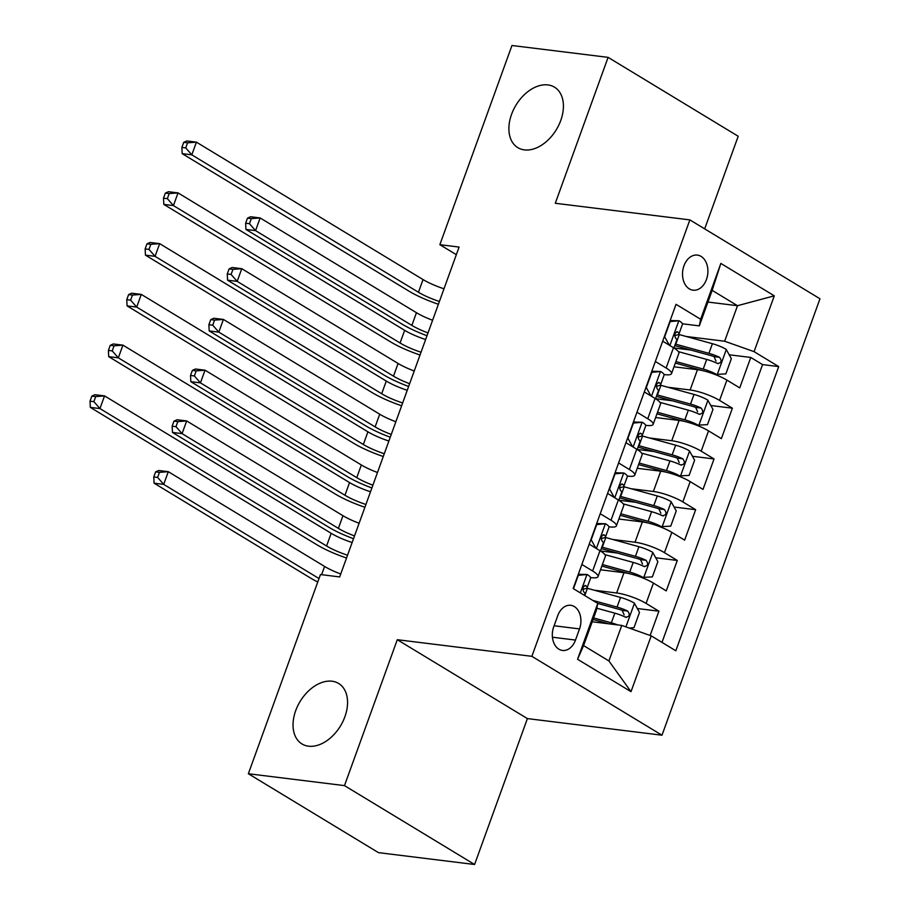 <?xml version="1.0" encoding="UTF-8"?>
<svg xmlns="http://www.w3.org/2000/svg" width="910" height="910" viewBox="0 0 910 910"><rect width="100%" height="100%" fill="white"/><g stroke="black" fill="none" stroke-linecap="round" stroke-linejoin="round"><path stroke-width="1.36" d="M524.399 149.888A35.365 23.614 121.2 0 1 517.824 147.648A35.365 23.614 121.2 0 1 513.513 109.689A35.365 23.614 121.2 0 1 547.911 84.926A35.365 23.614 121.2 0 1 554.486 87.167A35.365 23.614 121.2 0 1 558.797 125.125A35.365 23.614 121.2 0 1 524.399 149.888M308.536 746.189A35.365 23.614 121.2 0 1 301.961 743.936A35.365 23.614 121.2 0 1 297.661 705.978A35.365 23.614 121.2 0 1 332.059 681.226A35.365 23.614 121.2 0 1 338.634 683.467A35.365 23.614 121.2 0 1 342.933 721.425A35.365 23.614 121.2 0 1 308.536 746.189M683.956 265.811A17.677 12.604 97 0 0 693.045 290.188A17.677 12.604 97 0 0 706.467 279.461A17.677 12.604 97 0 0 697.379 255.096A17.677 12.604 97 0 0 683.956 265.811M704.681 228.865L738.203 136.261L608.096 57.364L511.966 45.5L439.86 244.688L456.331 254.675M661.98 735.212L819.978 298.776L689.871 219.89L531.872 656.326L661.98 735.212L527.402 718.593L397.295 639.707L344.48 785.614L474.588 864.5L527.402 718.593M474.588 864.5L378.458 852.636L248.35 773.739L344.48 785.614M650.127 635.464L658.92 611.19L637.341 608.528M598.939 603.785L597.722 603.637M600.509 569.785L623.987 572.686A22.102 4.732 19.9 0 1 653.437 583.105L666.268 590.886L677.29 560.446L655.712 557.773M617.31 553.041L600.429 550.948L603.273 543.111A14.64 3.128 19.9 0 0 602.033 541.029C600.68 537.435 601.419 535.399 604.229 534.943L603.728 534.716M618.88 519.03L642.358 521.93A22.102 4.732 -160.1 0 1 671.808 532.361L684.639 540.142L695.661 509.691L674.082 507.029M635.681 502.286L618.8 500.204L621.644 492.355A14.64 3.128 19.9 0 0 620.404 490.285C619.05 486.679 619.79 484.655 622.599 484.188L622.099 483.972M637.25 468.286L660.728 471.187A22.102 4.732 -160.1 0 1 690.178 481.606L703.009 489.398L714.032 458.947L692.453 456.285M654.051 451.542L637.171 449.449M655.621 417.531L679.099 420.431A22.102 4.732 -160.1 0 1 708.549 430.862L721.38 438.643L732.402 408.192L710.824 405.53M672.422 400.787L655.541 398.705M655.337 361.463L666.12 368.004A22.102 4.732 19.9 0 1 671.523 373.623A22.102 4.732 19.9 0 1 664.801 374.636L664.05 374.545M636.966 412.219L647.749 418.748A22.102 4.732 19.9 0 1 653.141 424.378A22.102 4.732 19.9 0 1 646.43 425.379L645.679 425.288M618.595 462.962L629.379 469.503A22.102 4.732 19.9 0 1 634.77 475.122A22.102 4.732 19.9 0 1 628.059 476.135L627.308 476.044M600.225 513.718L611.008 520.247A22.102 4.732 19.9 0 1 616.4 525.878A22.102 4.732 19.9 0 1 609.689 526.879L608.938 526.788M248.35 773.739L320.457 574.551L339.68 576.929L459.095 247.065L439.86 244.688M575.495 640.071L579.534 628.912A17.131 12.205 97 0 0 570.741 605.298A17.131 12.205 97 0 0 557.739 615.683L553.701 626.854A17.131 12.205 97 0 0 562.494 650.457A17.131 12.205 97 0 0 575.495 640.071L552.415 637.216M699.324 325.882L700.643 319.251L676.028 304.327L573.152 588.52L597.768 603.444L596.448 610.075L583.583 645.599L608.904 660.944L621.769 625.42L651.207 635.851L675.823 650.775L778.698 366.582L754.083 351.658L724.644 341.227L737.498 305.703L712.177 290.358L699.324 325.882L682.42 323.789M700.643 319.251L720.845 263.422L774.296 295.83L754.083 351.658M651.207 635.851L631.005 691.68L577.554 659.261L597.768 603.444L618.891 609.279A7.462 1.592 19.9 0 1 622.178 610.383L624.135 614.819M667.86 387.239L690.121 389.98A22.102 4.732 19.9 0 1 719.571 400.411L732.402 408.192M673.991 366.787L697.469 369.688L690.121 389.98M649.49 437.983L671.751 440.736A22.102 4.732 19.9 0 1 701.201 451.167L714.032 458.947M631.119 488.738L653.38 491.48A22.102 4.732 19.9 0 1 682.83 501.911L695.661 509.691M612.748 539.482L635.009 542.235A22.102 4.732 19.9 0 1 664.459 552.654L677.29 560.446M581.854 564.462L592.637 571.002A22.102 4.732 19.9 0 1 598.029 576.621A22.102 4.732 19.9 0 1 591.318 577.634L590.567 577.532M594.378 590.237L616.639 592.979A22.102 4.732 19.9 0 1 646.089 603.41L658.92 611.19M661.991 642.392L762.557 364.591L750.773 357.448L729.194 354.786M697.469 369.688A22.102 4.732 -160.1 0 1 726.919 380.118L739.75 387.899L750.773 357.448M589.202 544.169L599.986 550.698A22.102 4.732 19.9 0 1 605.378 556.328L598.029 576.621M616.4 525.878L623.748 505.573A22.102 4.732 -160.1 0 0 618.356 499.954L607.573 493.413M634.77 475.122L642.119 454.829A22.102 4.732 -160.1 0 0 636.727 449.199L625.943 442.67M653.141 424.378L660.489 404.074A22.102 4.732 -160.1 0 0 655.098 398.455L644.314 391.914M671.523 373.623L678.871 353.33A22.102 4.732 -160.1 0 0 673.468 347.711L662.685 341.17M592.217 621.769L621.769 625.42M608.096 57.364L555.282 203.271L689.871 219.89M397.295 639.707L531.872 656.326M707.946 302.063L737.498 305.703L774.296 295.83M686.231 336.484L724.644 341.227M690.792 350.043L673.912 347.961L676.756 340.113A14.64 3.128 19.9 0 0 675.516 338.031C674.162 334.436 674.902 332.412 677.711 331.945L677.211 331.729M762.557 364.591L778.698 366.582M583.583 645.599L577.554 659.261M608.904 660.944L631.005 691.68M720.845 263.422L712.177 290.358M578.316 574.244L587.189 574.506A14.64 3.128 19.9 0 1 590.59 578.123L587.098 587.769A14.64 3.128 -160.1 0 0 585.858 585.687L585.357 585.471M587.189 574.506L578.316 575.313L573.471 588.713M582.798 589.384L586.233 588.395A14.64 3.128 -160.1 0 0 587.098 587.769M584.755 585.551L585.858 585.687C583.048 586.154 582.309 588.178 583.663 591.784A14.64 3.128 19.9 0 1 584.903 593.855L584.368 595.322M347.54 555.214A27.63 5.904 19.9 0 1 326.588 546L99.952 408.579L90.34 407.396L316.964 544.806A41.439 8.861 -160.1 0 0 346.528 558.012M352.136 542.531A27.63 5.904 19.9 0 1 331.172 533.305L104.548 395.896L99.952 408.579L93.866 401.651L95.709 396.578L91.865 396.1L90.022 401.173L93.866 401.651M91.865 396.1L94.924 394.712L104.548 395.896L95.709 396.578M90.022 401.173L90.34 407.396M629.254 628.071L633.997 627.638L639.503 612.419L634.304 603.08A14.64 3.128 -160.1 0 0 620.552 597.438L587.416 588.315A42.269 9.043 -160.1 0 0 586.802 588.144M617.685 624.92A14.64 3.128 -160.1 0 0 611.361 622.815L593.604 617.924M608.927 623.839L593.047 619.46M596.812 608.21L614.853 613.169A14.64 3.128 19.9 0 1 625.5 617.151C629.572 616.843 630.312 614.819 627.707 611.065A14.64 3.128 -160.1 0 0 617.06 607.084L592.694 600.372M625.5 617.151L626.398 617.424M340.738 573.994A27.63 5.904 19.9 0 1 324.597 566.452L168.293 471.687L163.698 484.37L154.086 483.187L310.39 577.952A41.439 8.861 -160.1 0 0 317.761 581.99M319.012 578.544L163.698 484.37L157.623 477.432L159.466 472.358L155.621 471.892L153.779 476.965L157.623 477.432M155.621 471.892L158.681 470.493L168.293 471.687L159.466 472.358M153.779 476.965L154.086 483.187M596.687 523.5L605.559 523.762A14.64 3.128 19.9 0 1 608.961 527.379L605.468 537.014A14.64 3.128 -160.1 0 0 604.229 534.943L603.125 534.807M605.559 523.762L596.687 524.57L591.182 539.789L595.857 548.195M601.169 538.64L604.604 537.651A14.64 3.128 -160.1 0 0 605.468 537.014M365.911 504.47A27.63 5.904 19.9 0 1 344.958 495.245L118.323 357.835L108.711 356.64L335.335 494.062A41.439 8.861 -160.1 0 0 364.899 507.268M370.507 491.775A27.63 5.904 19.9 0 1 349.542 482.562L122.918 345.14L118.323 357.835L112.237 350.896L114.08 345.823L110.235 345.345L108.392 350.418L112.237 350.896M110.235 345.345L113.295 343.957L122.918 345.14L114.08 345.823M108.392 350.418L108.711 356.64M615.058 472.745L623.93 473.007A14.64 3.128 19.9 0 1 627.331 476.624L623.839 486.27A14.64 3.128 -160.1 0 0 622.599 484.188L621.496 484.052M623.93 473.007L615.058 473.814L609.552 489.045L614.227 497.451M619.539 487.885L622.975 486.896A14.64 3.128 -160.1 0 0 623.839 486.27M384.282 453.715A27.63 5.904 19.9 0 1 363.329 444.501L136.693 307.079L127.081 305.897L353.717 443.307A41.439 8.861 -160.1 0 0 383.269 456.513M388.877 441.031A27.63 5.904 19.9 0 1 367.913 431.806L141.289 294.396L136.693 307.079L130.619 300.152L132.451 295.079L128.606 294.601L126.763 299.674L130.619 300.152M128.606 294.601L131.666 293.213L141.289 294.396L132.451 295.079M126.763 299.674L127.081 305.897M633.428 422.001L642.301 422.263A14.64 3.128 19.9 0 1 645.702 425.88L642.21 435.526A14.64 3.128 -160.1 0 0 640.97 433.444L640.469 433.217M642.301 422.263L633.428 423.07L627.923 438.29L632.598 446.696M637.91 437.141L641.345 436.152A14.64 3.128 -160.1 0 0 642.21 435.526M639.866 433.308L640.97 433.444C638.16 433.911 637.421 435.935 638.774 439.53A14.64 3.128 19.9 0 1 640.014 441.612L637.159 449.472M402.652 402.971A27.63 5.904 19.9 0 1 381.7 393.746L155.064 256.336L145.452 255.153L372.088 392.563A41.439 8.861 -160.1 0 0 401.64 405.769M407.248 390.288A27.63 5.904 19.9 0 1 386.284 381.062L159.66 243.652L155.064 256.336L148.99 249.397L150.821 244.324L146.976 243.857L145.134 248.93L148.99 249.397M146.976 243.857L150.036 242.458L159.66 243.652L150.821 244.324M145.134 248.93L145.452 255.153M651.799 371.246L660.671 371.507A14.64 3.128 19.9 0 1 664.072 375.136L660.58 384.771A14.64 3.128 -160.1 0 0 659.34 382.689L658.84 382.473M660.671 371.507L651.799 372.326L646.293 387.546L650.968 395.952M656.281 386.386L659.716 385.408A14.64 3.128 -160.1 0 0 660.58 384.771M658.237 382.553L659.34 382.689C656.531 383.155 655.791 385.192 657.145 388.786A14.64 3.128 19.9 0 1 658.385 390.868L655.53 398.728M421.023 352.227A27.63 5.904 19.9 0 1 400.07 343.002L173.435 205.592L163.823 204.397L390.458 341.819A41.439 8.861 -160.1 0 0 420.01 355.014M425.618 339.532A27.63 5.904 19.9 0 1 404.654 330.319L178.03 192.897L173.435 205.592L167.36 198.653L169.192 193.58L165.347 193.102L163.504 198.175L167.36 198.653M165.347 193.102L168.407 191.714L178.03 192.897L169.192 193.58M163.504 198.175L163.823 204.397M641.527 577.463L652.368 576.894L657.873 561.663L652.675 552.324A14.64 3.128 -160.1 0 0 638.922 546.694L605.787 537.56A42.269 9.043 -160.1 0 0 605.173 537.4M643.495 577.702A14.64 3.128 -160.1 0 0 629.731 572.072L602.409 564.541M629.652 573.732L601.851 566.077M604.888 554.622L633.223 562.425A14.64 3.128 19.9 0 1 643.87 566.407C647.943 566.1 648.682 564.063 646.077 560.31A14.64 3.128 -160.1 0 0 635.43 556.34L602.295 547.206A42.269 9.043 -160.1 0 0 601.829 547.081M601.26 548.65A35.081 7.507 19.9 0 1 604.138 549.401L637.262 558.535A7.462 1.592 19.9 0 1 640.549 559.627L642.505 564.063M643.87 566.407L644.769 566.668M354.525 535.933A27.63 5.904 19.9 0 1 338.384 528.391L182.068 433.626L172.456 432.432L328.76 527.208A41.439 8.861 -160.1 0 0 353.512 538.709M359.12 523.239A27.63 5.904 19.9 0 1 342.968 515.708L186.664 420.932L182.068 433.626L175.994 426.688L177.837 421.614L173.992 421.137L172.149 426.21L175.994 426.688M173.992 421.137L177.052 419.749L186.664 420.932L177.837 421.614M172.149 426.21L172.456 432.432M659.898 526.708L670.738 526.139L676.244 510.92L671.045 501.581A14.64 3.128 -160.1 0 0 657.293 495.95L624.158 486.816A42.269 9.043 -160.1 0 0 623.543 486.645M661.866 526.958A14.64 3.128 -160.1 0 0 648.102 521.316L620.779 513.786M648.022 522.988L620.222 515.333M623.259 503.867L651.594 511.682A14.64 3.128 19.9 0 1 662.241 515.651C666.313 515.344 667.053 513.32 664.448 509.566A14.64 3.128 -160.1 0 0 653.801 505.585L620.665 496.462A42.269 9.043 -160.1 0 0 620.199 496.325M619.63 497.895A35.081 7.507 19.9 0 1 622.508 498.657L655.644 507.791A7.462 1.592 19.9 0 1 658.92 508.883L660.876 513.32M662.241 515.651L663.14 515.924M372.895 485.178A27.63 5.904 19.9 0 1 356.754 477.648L200.439 382.871L190.827 381.688L347.131 476.465A41.439 8.861 -160.1 0 0 371.883 487.965M377.491 472.495A27.63 5.904 19.9 0 1 361.338 464.964L205.034 370.188L200.439 382.871L194.365 375.944L196.207 370.87L192.363 370.393L190.52 375.466L194.365 375.944M192.363 370.393L195.423 369.005L205.034 370.188L196.207 370.87M190.52 375.466L190.827 381.688M678.268 475.964L689.109 475.395L694.614 460.164L689.416 450.825A14.64 3.128 -160.1 0 0 675.664 445.195L642.528 436.072A42.269 9.043 -160.1 0 0 641.914 435.901M680.236 476.203A14.64 3.128 -160.1 0 0 666.473 470.572L639.15 463.042M666.393 472.245L638.592 464.578M641.63 453.123L669.965 460.926A14.64 3.128 19.9 0 1 680.612 464.908C684.684 464.6 685.423 462.564 682.818 458.811A14.64 3.128 -160.1 0 0 672.171 454.841L639.036 445.707A42.269 9.043 -160.1 0 0 638.57 445.582M638.001 447.151A35.081 7.507 19.9 0 1 640.879 447.913L674.014 457.036A7.462 1.592 19.9 0 1 677.29 458.128L679.247 462.576M680.612 464.908L681.51 465.169M391.266 434.434A27.63 5.904 19.9 0 1 375.125 426.892L218.81 332.127L209.198 330.933L365.501 425.709A41.439 8.861 -160.1 0 0 390.253 437.209M395.861 421.751A27.63 5.904 19.9 0 1 379.709 414.209L223.405 319.433L218.81 332.127L212.735 325.188L214.578 320.115L210.733 319.637L208.89 324.711L212.735 325.188M210.733 319.637L213.793 318.25L223.405 319.433L214.578 320.115M208.89 324.711L209.198 330.933M696.639 425.209L707.48 424.64L712.985 409.42L707.787 400.082A14.64 3.128 -160.1 0 0 694.034 394.451L660.899 385.317A42.269 9.043 -160.1 0 0 660.285 385.146M698.607 425.459A14.64 3.128 -160.1 0 0 684.843 419.817L657.52 412.298M684.764 421.489L656.963 413.834M660 402.368L688.335 410.183A14.64 3.128 19.9 0 1 698.982 414.152C703.055 413.845 703.794 411.82 701.189 408.067A14.64 3.128 -160.1 0 0 690.542 404.085L657.407 394.963A42.269 9.043 -160.1 0 0 656.94 394.838M656.372 396.407A35.081 7.507 19.9 0 1 659.249 397.158L692.385 406.292A7.462 1.592 19.9 0 1 695.661 407.384L697.617 411.82M698.982 414.152L699.881 414.425M409.637 383.69A27.63 5.904 19.9 0 1 393.495 376.149L237.18 281.372L227.568 280.189L383.872 374.965A41.439 8.861 -160.1 0 0 408.624 386.466M414.232 370.996A27.63 5.904 19.9 0 1 398.079 363.465L241.776 268.689L237.18 281.372L231.106 274.445L232.949 269.371L229.104 268.894L227.261 273.967L231.106 274.445M229.104 268.894L232.164 267.506L241.776 268.689L232.949 269.371M227.261 273.967L227.568 280.189M670.169 320.502L679.042 320.764A14.64 3.128 19.9 0 1 682.443 324.381L678.951 334.027A14.64 3.128 -160.1 0 0 677.711 331.945L676.608 331.809M679.042 320.764L670.169 321.571L664.664 336.802L669.339 345.209M674.651 335.642L678.087 334.652A14.64 3.128 -160.1 0 0 678.951 334.027M439.393 301.472A27.63 5.904 19.9 0 1 418.441 292.258L191.805 154.837L182.193 153.654L408.829 291.063A41.439 8.861 -160.1 0 0 438.381 304.27M443.989 288.788A27.63 5.904 19.9 0 1 423.025 279.563L196.401 142.153L191.805 154.837L185.731 147.909L187.562 142.825L183.718 142.358L181.875 147.431L185.731 147.909M183.718 142.358L186.777 140.959L196.401 142.153L187.562 142.825M181.875 147.431L182.193 153.654M715.01 374.465L725.85 373.896L731.356 358.676L726.157 349.338A14.64 3.128 -160.1 0 0 712.405 343.696L679.269 334.573A42.269 9.043 -160.1 0 0 678.655 334.402M716.978 374.704A14.64 3.128 -160.1 0 0 703.214 369.073L675.891 361.543M703.134 370.745L675.334 363.079M678.371 351.624L706.706 359.427A14.64 3.128 19.9 0 1 717.353 363.409C721.425 363.101 722.165 361.077 719.56 357.323A14.64 3.128 -160.1 0 0 708.913 353.342L675.777 344.208A42.269 9.043 -160.1 0 0 675.311 344.082M674.742 345.652A35.081 7.507 19.9 0 1 677.62 346.414L710.755 355.537A7.462 1.592 19.9 0 1 714.032 356.64L715.988 361.077M717.353 363.409L718.252 363.682M428.007 332.935A27.63 5.904 19.9 0 1 411.866 325.405L255.551 230.628L245.939 229.445L402.243 324.21A41.439 8.861 -160.1 0 0 426.995 335.722M432.603 320.252A27.63 5.904 19.9 0 1 416.45 312.71L260.146 217.945L255.551 230.628L249.476 223.689L251.319 218.616L247.475 218.15L245.632 223.223L249.476 223.689M247.475 218.15L250.534 216.751L260.146 217.945L251.319 218.616M245.632 223.223L245.939 229.445M679.099 420.431L671.751 440.736M660.728 471.187L653.38 491.48M642.358 521.93L635.009 542.235M623.987 572.686L616.639 592.979M653.437 583.105L646.089 603.41M726.919 380.118L719.571 400.411M708.549 430.862L701.201 451.167M690.178 481.606L682.83 501.911M671.808 532.361L664.459 552.654M599.986 550.698L592.637 571.002M618.356 499.954L611.008 520.247M636.727 449.199L629.379 469.503M655.098 398.455L647.749 418.748M673.468 347.711L666.12 368.004M554.088 625.761L579.534 628.912M586.973 574.529L580.33 592.876M326.588 546L331.172 533.305M625.909 626.888L634.441 603.307M584.789 595.572L587.416 588.315M617.06 607.084L620.552 597.438M611.361 622.815L614.853 613.169M321.617 574.699L324.597 566.452M622.178 610.383L627.707 611.065M605.343 523.773L596.38 548.514M344.958 495.245L349.542 482.562M623.714 473.029L614.75 497.77M363.329 444.501L367.913 431.806M642.085 422.286L633.121 447.015M381.7 393.746L386.284 381.062M660.455 371.53L651.492 396.271M400.07 343.002L404.654 330.319M643.723 577.679L652.811 552.563M602.295 547.206L605.787 537.56M635.43 556.34L638.922 546.694M629.731 572.072L633.223 562.425M338.384 528.391L342.968 515.708M640.549 559.627L646.077 560.31M662.093 526.935L671.182 501.808M620.665 496.462L624.158 486.816M653.801 505.585L657.293 495.95M648.102 521.316L651.594 511.682M356.754 477.648L361.338 464.964M658.92 508.883L664.448 509.566M680.464 476.18L689.553 451.064M639.036 445.707L642.528 436.072M672.171 454.841L675.664 445.195M666.473 470.572L669.965 460.926M375.125 426.892L379.709 414.209M677.29 458.128L682.818 458.811M698.834 425.436L707.923 400.32M657.407 394.963L660.899 385.317M690.542 404.085L694.034 394.451M684.843 419.817L688.335 410.183M393.495 376.149L398.079 363.465M695.661 407.384L701.189 408.067M678.826 320.786L669.862 345.527M418.441 292.258L423.025 279.563M717.205 374.692L726.294 349.565M675.777 344.208L679.269 334.573M708.913 353.342L712.405 343.696M703.214 369.073L706.706 359.427M411.866 325.405L416.45 312.71M714.032 356.64L719.56 357.323"/></g></svg>
